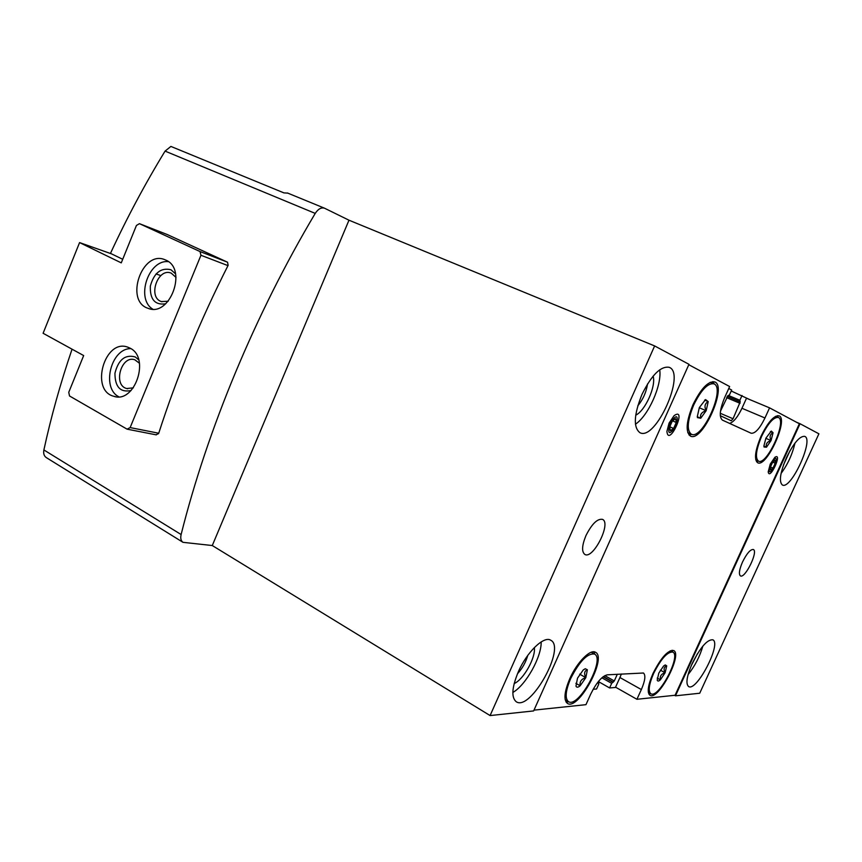 <?xml version="1.0" encoding="UTF-8"?>
<svg xmlns="http://www.w3.org/2000/svg" width="862" height="862" viewBox="0 0 862 862"><rect width="100%" height="100%" fill="white"/><g stroke="black" fill="none" stroke-linecap="round" stroke-linejoin="round"><path stroke-width="1.29" d="M763.894 446.074L766.48 447.195L771.048 440.568L773.063 432.756L771.307 431.065L765.898 438.198L763.883 446.053L764.077 447.022L766.48 447.195C765.585 443.962 767.115 441.753 771.048 440.568C769.303 436.969 769.971 434.362 773.063 432.756L770.391 431.625M697.283 416.755L700.72 418.242L706.161 410.711L708.219 401.606L705.547 399.58L699.33 407.564L697.283 416.734L697.487 417.628L700.72 418.242C699.825 414.59 701.646 412.068 706.161 410.711C704.135 406.552 704.825 403.524 708.219 401.606L704.663 400.087M657.2 678.092L660.357 679.838L665.108 672.759L666.725 665.863L665.27 664.936L663.589 666.024L658.794 673.147L657.21 680.183C657.663 681.422 658.708 681.303 660.357 679.838C659.667 676.239 661.251 673.89 665.108 672.759C663.374 669.246 663.912 666.951 666.725 665.863M575.881 683.329L580.158 685.786L585.826 677.651L587.378 669.763L585.255 668.729L583.24 669.957L577.508 678.168L575.978 686.098C576.635 687.639 578.025 687.531 580.158 685.786C579.523 681.648 581.408 678.944 585.826 677.651C583.822 673.621 584.339 670.992 587.378 669.763M636.921 699.287L615.554 687.176L619.929 677.532L641.36 689.557L636.921 699.287L675.086 695.257L799.354 423.77L769.561 407.855L764.96 417.984C759.745 428.586 755.155 433.661 751.168 433.241L722.453 420.139C718.983 417.176 719.705 409.665 724.64 397.619L729.64 386.542L688.792 364.723M621.373 673.987L619.929 677.532M597.894 683.135L598.799 683.2L598.681 684.32L596.558 688.997L593.164 689.277M598.056 683.232L598.271 681.659M604.844 675.625L614.294 680.948L617.332 674.235M614.294 680.948L611.675 683.351L609.596 687.941L615.974 687.423M674.58 695.311L675.474 695.817L800.033 423.727L818.9 433.812L699.718 693.231L675.474 695.817M796.499 422.24L800.033 423.727M490.09 715.568L533.643 710.924L688.975 364.303L654.635 345.931L348.981 220.198L324.543 208.216C321.246 207.225 318.143 208.96 315.233 213.399C255.249 314.102 207.311 429.815 181.117 534.537C180.287 538.265 180.912 540.862 182.992 542.327L212.278 545.538L490.09 715.568L654.635 345.931M731.235 391.003L749.789 399.602M728.756 388.482L731.676 390.023L729.467 394.915L727.991 395.658M598.357 681.551L609.596 687.941M287.692 193.11L283.91 192.883L170.902 146.432L165.073 151.109L315.233 213.399M739.704 401.67L727.162 396.401L740.199 401.918L739.855 400.27L742.02 395.496M740.199 401.918L733.045 418.76L731.191 420.764L720.298 415.721M727.981 395.647L720.492 411.142M728.519 395.927L727.862 395.647L728.519 395.927M769.561 407.855L746.503 398.233L741.956 408.276C737.764 417.025 733.648 422.068 729.608 423.404M692.143 663.621C686.766 676.131 685.57 683.771 688.587 686.54C696.625 692.121 721.882 643.311 712.809 639.798C707.26 639.388 700.375 647.33 692.143 663.621M786.467 457.647C780.142 472.613 778.785 481.739 782.384 485.004C790.982 490.069 814.299 439.308 804.688 436.355C799.764 435.946 793.686 443.036 786.467 457.647M742.527 561.981C739.284 569.588 738.583 574.221 740.426 575.902C745.037 578.898 758.538 551.271 753.323 549.493C750.403 549.256 746.804 553.426 742.527 561.981M518.321 671.8C511.845 687.499 511.155 697.477 516.252 701.754C530.464 711.656 566.302 647.33 550.689 640.207C543.997 635.596 526.897 651.974 518.321 671.8M641.91 394.58C633.861 414.794 633.214 427.509 639.938 432.702C655.626 441.344 686.227 373.084 669.149 367.298C660.669 365.941 651.586 375.035 641.91 394.58M585.934 535.625C581.904 545.517 581.548 551.788 584.845 554.438C593.142 559.643 611.611 522.954 602.495 519.366C597.366 518.493 591.849 523.913 585.934 535.625M182.992 542.327L46.3 457.593C44.037 456.03 43.229 453.487 43.887 449.953C51.052 416.885 60.437 383.288 72.052 349.185M122.716 259.29L110.476 253.363C126.865 217.946 145.064 183.865 165.073 151.109M160.838 275.603L156.054 273.933M155.947 434.804L158.619 433.564C176.925 376.813 200.103 320.729 228.139 265.302L227.525 262.199L167.174 234.496M212.278 545.538L348.981 220.198M533.998 710.137L585.955 704.663L590.739 694.061C596.407 682.639 601.913 676.228 607.279 674.827L643.44 673.006C645.853 675.172 645.153 680.689 641.36 689.557M569.804 678.642C564.298 691.798 563.511 700.052 567.444 703.424C578.262 711.01 607.473 657.544 595.48 652.275C590.373 648.763 576.904 662.404 569.804 678.642M693.005 404.655C686.184 421.486 685.344 431.97 690.462 436.097C702.39 442.723 727.733 386.144 714.673 381.888C708.176 380.982 700.957 388.579 693.005 404.655M761.135 436.01C755.08 450.557 753.938 459.478 757.72 462.775C766.641 467.904 788.913 418.878 779.011 415.807C774.001 415.29 768.053 422.024 761.135 436.01M652.976 673.502C647.933 685.312 646.942 692.585 650.002 695.311C658.223 701.065 682.887 654.269 673.642 650.519C667.921 649.97 661.025 657.631 652.976 673.502M669.074 423.102L666.908 431.474C668.643 448.165 687.854 405.851 674.073 415.678L669.074 423.102M770.262 464.09L768.214 471.816C769.443 481.502 783.127 451.796 774.884 457.313L770.262 464.09M635.434 424.212C648.332 415.818 662.124 384.991 659.71 369.776M635.714 415.161C645.164 410.958 656.338 385.939 653.105 376.155M637.74 405.916C643.02 399.462 646.295 392.135 647.545 383.902M781.069 473.464C787.793 464.295 792.415 454.188 794.947 443.154M783.536 464.833L789.991 450.729M512.847 692.466C525.906 685.085 541.638 656.919 541.174 641.921M514.172 683.534C523.46 679.762 535.905 657.534 534.343 647.577M517.469 673.782C522.329 668.459 525.777 662.318 527.792 655.379M688.091 674.569C694.891 666.067 699.804 656.585 702.853 646.112M691.184 665.798L697.487 653.655M648.903 694.125L650.681 693.641M672.662 652.006L672.08 650.239M756.524 461.709L758.355 461.073M778.138 417.413L777.384 415.656M689.061 435.041L691.777 434.362M714.253 384.021L712.917 381.597M566.172 702.207L568.769 701.787M594.812 654.269L593.799 651.812M653.611 673.47C648.935 684.439 648.008 691.195 650.853 693.738C658.493 699.093 681.433 655.583 672.834 652.092C667.511 651.586 661.1 658.708 653.611 673.47M761.663 436.247C756.028 449.77 754.972 458.067 758.485 461.138C766.771 465.911 787.48 420.322 778.278 417.467C773.623 416.992 768.085 423.253 761.663 436.247M570.655 678.588C565.537 690.818 564.804 698.5 568.467 701.636C578.51 708.693 605.674 658.977 594.521 654.086C587.496 653.073 579.533 661.24 570.655 678.588M693.705 404.978C687.359 420.624 686.572 430.364 691.346 434.211C702.422 440.374 725.987 387.76 713.844 383.816C707.81 382.976 701.097 390.033 693.705 404.978M579.695 674.159L585.826 677.651M660.367 670.162L665.108 672.759M699.254 407.737L706.161 410.711M765.844 438.327L771.048 440.568M200.954 255.271L200.027 251.553L139.45 223.667L136.433 225.456L121.262 262.867L79.573 242.588L43.1 333.282L83.668 355.564L68.755 392.307L69.52 395.97L127.08 429.157L130.14 427.584L200.954 255.271L227.967 265.625M130.14 427.584L158.727 433.23M79.573 242.588L111.532 253.87M127.08 429.157L156.302 434.868M200.027 251.553L227.266 262.091M139.45 223.667L167.422 234.604M129.914 348.086L127.705 347.138C104.668 338.389 89.842 390.303 113.655 396.251C134.817 404.062 150.591 357.504 129.914 348.086M165.87 260.13L164.954 259.731C142.133 249.657 124.354 301.043 148.081 308.316C169.846 317.625 187.851 269.03 165.87 260.13M176.031 277.424L171.236 273.146C157.875 267.295 147.488 297.25 161.356 301.571L168.198 301.237M175.536 273.847L170.945 269.741C160.903 267.414 154.039 272.866 150.333 286.098C149.902 299.47 155.02 305.363 165.687 303.79M168.381 261.649C148.393 259.333 135.453 298.845 152.768 309.156M139.482 363.29L134.86 359.81C121.359 354.745 112.706 385.012 126.639 388.536L133.351 387.846M138.717 359.842L135.259 356.954C125.173 354.217 118.396 359.648 114.948 373.235C114.958 386.93 120.324 392.706 131.056 390.54M130.873 348.636C111.015 348.119 101.048 387.997 118.837 396.789M770.617 469.984L773.009 468.066L775.218 463.239L775.057 460.286L772.664 462.183L770.466 466.967L770.617 469.984L773.009 468.066L775.218 463.239L775.057 460.286M773.009 468.066L770.445 467.042M774.873 465.954L776.123 462.506C778.052 446.753 762.223 481.136 773.009 469.273L774.873 465.954M772.697 462.129L775.218 463.239M670.313 430.677L673.599 428.457L676.271 422.499L675.689 418.706L672.392 420.893L669.699 426.905L670.313 430.677L673.599 428.457L676.271 422.499L675.689 418.706M676.077 425.936C678.739 414.633 676.67 413.792 669.882 423.425C667.263 434.739 669.332 435.579 676.077 425.936M672.457 420.807L676.271 422.499M669.731 426.744L673.599 428.457M43.887 449.953L181.117 534.537M720.287 413.286L733.045 418.76M726.591 397.651L740.049 403.308M728.961 395.701L739.855 400.27M601.87 677.801L611.675 683.351M603.109 676.767L612.677 682.176M603.411 676.551L613.291 682.133M597.872 682.715L598.702 683.178M741.956 408.276L764.96 417.984M287.423 192.98L324.543 208.216M597.883 682.682L598.799 683.2M648.353 692.337L650.853 693.738M670.324 650.745L672.834 652.092M755.791 459.942L758.485 461.138M775.552 416.324L778.278 417.467M565.203 699.728L568.467 701.636M591.246 652.254L594.521 654.086M687.768 432.627L691.346 434.211M710.223 382.308L713.844 383.816M161.927 301.754L161.356 301.571M149.148 308.65L148.081 308.316M127.705 388.784L126.639 388.536M115.573 396.671L113.655 396.251"/></g></svg>
